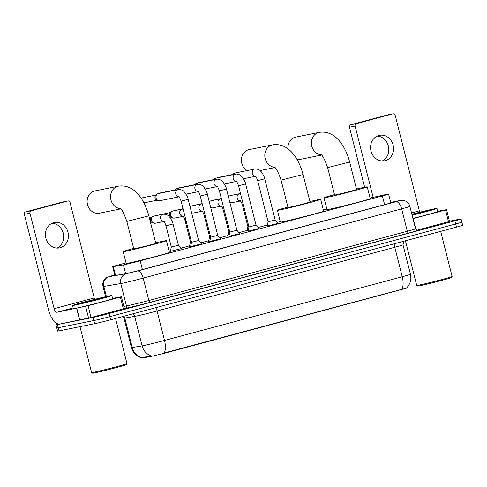 <?xml version="1.0" encoding="UTF-8"?>
<svg xmlns="http://www.w3.org/2000/svg" width="487" height="487" viewBox="0 0 487 487"><rect width="100%" height="100%" fill="white"/><g stroke="black" fill="none" stroke-linecap="round" stroke-linejoin="round"><path stroke-width="0.73" d="M248.12 230.753L246.933 230.838M228.975 235.878L227.788 235.964M209.836 241.01L208.649 241.095M190.691 246.136L189.504 246.227M181.292 248.589L170.365 251.353M278.059 223.344L267.156 226.102M258.92 228.476L248.011 231.234M239.774 233.602L228.872 236.365M220.635 238.733L209.727 241.491M201.49 243.865L190.587 246.623M126.03 262.889L118.84 264.812A12.163 0.317 -14.2 0 0 112.674 266.663A12.163 0.317 -14.2 0 0 113.276 266.614L123.4 264.898A12.163 0.317 -14.2 0 0 124.222 264.739A12.163 0.317 -14.2 0 0 140.207 260.831L382.405 195.932A12.163 0.317 -14.2 0 0 388.577 194.082A12.163 0.317 -14.2 0 0 386.014 194.526L370.053 198.002M141.12 357.519L141.267 358.103L141.814 358.061L150.672 356.557L165.793 352.898L406.292 288.225M326.844 209.075L323.356 210.013M280.269 221.555L277.219 222.37M267.393 225.006L258.08 227.502M247.012 230.467L238.934 232.634M227.873 235.598L219.795 237.759M208.728 240.724L200.656 242.891M189.589 245.856L180.933 248.175M170.444 250.982L169.117 251.341M141.193 357.744C136.153 356.088 132.896 352.71 131.429 347.608A16.217 0.426 -14.2 0 0 132.239 347.535L142.107 345.867A16.217 0.426 -14.2 0 0 143.202 345.66A16.217 0.426 -14.2 0 0 164.521 340.443A14.19 6.684 75 0 1 164.277 352.959L401.994 289.26C405.933 288.596 407.132 288.182 405.586 288.018M401.994 289.26A14.19 6.684 -105 0 0 402.238 276.744L164.521 340.443L157.064 310.974A16.217 0.426 165.8 0 1 135.745 316.191A16.217 0.426 165.8 0 1 134.649 316.392L124.782 318.066L132.239 347.535A14.19 13.484 80.4 0 0 141.333 357.598L152.181 355.924M460.428 222.328A12.163 0.317 165.8 0 1 461.853 222.121A12.163 0.317 165.8 0 1 455.686 223.971L109.819 316.653A12.163 0.317 165.8 0 1 93.833 320.562L58.215 327.739A12.163 0.317 165.8 0 1 56.79 327.946A12.163 0.317 165.8 0 0 58.215 327.739L93.833 320.562A12.163 0.317 165.8 0 0 109.819 316.653L455.686 223.971A12.163 0.317 165.8 0 0 461.853 222.121L462.65 225.268A12.163 0.317 165.8 0 1 456.483 227.119L110.616 319.795A12.163 0.317 165.8 0 1 94.624 323.709L59.012 330.886A12.163 0.317 165.8 0 1 57.588 331.093L55.993 324.805A12.163 0.317 165.8 0 1 58.355 324.007M114.798 275.082A12.163 0.317 -14.2 0 0 112.217 275.94A12.163 0.317 -14.2 0 0 112.82 275.892L124.465 273.919A12.163 0.317 -14.2 0 0 125.281 273.761A12.163 0.317 -14.2 0 0 141.273 269.853L387.969 203.749A12.163 0.317 -14.2 0 0 394.135 201.892A12.163 0.317 -14.2 0 0 391.578 202.342L390.714 202.531M449.471 221.232L459.631 219.187A12.163 0.317 165.8 0 1 461.061 218.98A12.163 0.317 165.8 0 1 454.888 220.83L109.021 313.506A12.163 0.317 165.8 0 1 93.035 317.421L57.423 324.598A12.163 0.317 165.8 0 1 55.993 324.805M53.753 222.614A12.972 11.445 78.6 0 0 45.79 237.802A12.972 11.445 78.6 0 0 59.499 247.907A12.972 11.445 78.6 0 0 60.114 247.761A12.972 11.445 78.6 0 0 68.077 232.573A12.972 11.445 78.6 0 0 54.374 222.468A12.972 11.445 78.6 0 0 53.753 222.614M120.374 297.07L121.403 296.76L124.386 308.551L123.357 308.855L120.374 297.07L88.068 305.726L91.051 317.518L59.986 324.032A16.217 7.634 75 0 1 48.511 309.829L24.35 214.341A2.027 1.79 -101.4 0 1 25.58 211.912L31.205 210.78A2.027 1.79 78.6 0 0 29.975 213.209L54.136 308.691A4.054 1.911 -105 0 0 57.003 312.246L88.068 305.726M123.357 308.855L91.051 317.518M94.697 299.341A4.054 1.911 -105 0 1 94.216 297.953L70.055 202.47A2.027 1.79 78.6 0 0 67.827 200.967L62.208 202.099L25.58 211.912M67.827 200.967L31.205 210.78M121.403 296.76L112.552 298.391M52.048 223.235A12.972 11.445 -101.4 0 1 63.395 233.888A12.972 11.445 -101.4 0 1 57.058 248.096M115.547 318.474L126.973 363.631A18.244 0.475 165.8 0 1 126.967 363.643L126.383 364.629A17.435 0.457 165.8 0 1 113.477 368.342A17.435 0.457 165.8 0 1 94.624 372.878A17.435 0.457 165.8 0 1 92.591 373.182L91.605 372.592A18.244 0.475 165.8 0 1 91.593 372.585L79.971 326.661M126.967 363.643A18.244 0.475 165.8 0 1 113.465 367.527A18.244 0.475 165.8 0 1 93.735 372.275A18.244 0.475 165.8 0 1 91.605 372.592M109.459 295.889A20.271 0.53 165.8 0 1 111.833 295.548A20.271 0.53 165.8 0 1 97.077 299.815A20.271 0.53 165.8 0 1 74.907 305.148A20.271 0.53 165.8 0 1 72.526 305.495A20.271 0.53 165.8 0 1 87.283 301.228A20.271 0.53 165.8 0 1 109.459 295.889M111.833 295.548L112.631 298.689A20.271 0.53 165.8 0 1 97.875 302.957A20.271 0.53 165.8 0 1 75.698 308.295A20.271 0.53 165.8 0 1 73.324 308.636L72.526 305.495M80.087 303.76A14.19 0.371 165.8 0 1 78.431 304.01A14.19 0.371 165.8 0 1 88.579 301.063A14.19 0.371 165.8 0 1 104.273 297.283A14.19 0.371 165.8 0 1 105.935 297.052A14.19 0.371 165.8 0 1 95.434 300.071A14.19 0.371 165.8 0 1 80.087 303.76M120.417 208.6A11.353 10.014 -101.4 0 1 110.64 198.246A11.353 10.014 -101.4 0 1 117.836 186.32A11.353 10.014 -101.4 0 1 118.378 186.198L94.947 190.916A11.353 10.014 78.6 0 0 94.405 191.044A11.353 10.014 78.6 0 0 87.441 204.333A11.353 10.014 78.6 0 0 99.433 213.178L120.715 208.886M119.93 208.211C121.64 208.777 123.935 213.178 126.827 221.421L133.791 248.93L147.537 245.746L155.803 243.36L148.839 215.851C144.292 198.58 133.554 183.782 118.378 186.198M155.676 242.873A22.299 0.584 165.8 0 1 163.796 241.053A22.299 0.584 165.8 0 1 166.414 240.669A22.299 0.584 165.8 0 1 150.185 245.363A22.299 0.584 165.8 0 1 125.792 251.237A22.299 0.584 165.8 0 1 123.174 251.615A22.299 0.584 165.8 0 1 133.663 248.437M166.414 240.669L169.397 252.461A22.299 0.584 165.8 0 1 153.168 257.154A22.299 0.584 165.8 0 1 128.775 263.023A22.299 0.584 165.8 0 1 126.157 263.4L123.174 251.615M274.662 167.272A11.353 10.014 -101.4 0 1 264.879 156.911A11.353 10.014 -101.4 0 1 272.081 144.992A11.353 10.014 -101.4 0 1 272.623 144.864L249.192 149.588A11.353 10.014 78.6 0 0 248.65 149.716A11.353 10.014 78.6 0 0 241.406 159.17A11.353 10.014 78.6 0 0 246.988 170.602M274.169 166.883C275.879 167.443 278.18 171.85 281.066 180.093L288.03 207.596L301.776 204.412L310.042 202.026L303.078 174.523C298.531 157.252 287.799 142.454 272.623 144.864M309.921 201.539A22.299 0.584 165.8 0 1 318.041 199.719A22.299 0.584 165.8 0 1 320.653 199.341A22.299 0.584 165.8 0 1 304.424 204.035A22.299 0.584 165.8 0 1 280.031 209.903A22.299 0.584 165.8 0 1 277.413 210.281A22.299 0.584 165.8 0 1 287.908 207.109M320.653 199.341L323.636 211.127A22.299 0.584 165.8 0 1 307.407 215.82A22.299 0.584 165.8 0 1 283.014 221.695A22.299 0.584 165.8 0 1 280.396 222.072L277.413 210.281M321.237 154.793A11.353 10.014 -101.4 0 1 311.455 144.432A11.353 10.014 -101.4 0 1 318.656 132.513A11.353 10.014 -101.4 0 1 319.198 132.385L295.767 137.109A11.353 10.014 78.6 0 0 295.225 137.231A11.353 10.014 78.6 0 0 287.994 148.858M320.744 154.397C322.455 154.963 324.756 159.371 327.648 167.607L334.606 195.117L348.351 191.933L356.618 189.546L349.66 162.037C345.106 144.773 334.374 129.974 319.198 132.385M356.496 189.059A22.299 0.584 165.8 0 1 364.617 187.239A22.299 0.584 165.8 0 1 367.228 186.862A22.299 0.584 165.8 0 1 350.999 191.549A22.299 0.584 165.8 0 1 326.607 197.424A22.299 0.584 165.8 0 1 323.989 197.801A22.299 0.584 165.8 0 1 334.484 194.63M367.228 186.862L370.211 198.647A22.299 0.584 165.8 0 1 353.982 203.341A22.299 0.584 165.8 0 1 329.589 209.209A22.299 0.584 165.8 0 1 326.972 209.587L323.989 197.801M296.997 159.413A11.353 10.014 78.6 0 0 300.254 159.365L321.53 155.079M190.539 246.848L191.531 242.307L198.611 240.517L201.642 244.036M160.053 200.65A3.646 3.22 -101.4 0 1 159.876 200.687A3.646 3.22 -101.4 0 1 158.318 200.571A3.646 3.22 -101.4 0 1 156.047 197.947A3.646 3.22 -101.4 0 1 157.045 194.246A3.646 3.22 -101.4 0 1 158.263 193.576A3.646 3.22 -101.4 0 1 158.433 193.534A3.646 3.22 -101.4 0 1 158.61 193.503M158.318 200.571L156.68 199.987A2.636 2.325 -101.4 0 1 155.036 198.093A2.636 2.325 -101.4 0 1 155.755 195.421L157.045 194.246M209.678 241.716L210.676 237.181L217.75 235.391L220.781 238.91M175.448 190.107A3.646 3.22 -101.4 0 1 176.184 189.114A3.646 3.22 -101.4 0 1 177.402 188.445A3.646 3.22 -101.4 0 1 177.578 188.402A3.646 3.22 -101.4 0 1 177.755 188.378M228.823 236.591L229.815 232.049L236.895 230.26L239.927 233.778M194.593 184.975A3.646 3.22 -101.4 0 1 195.33 183.989A3.646 3.22 -101.4 0 1 196.547 183.319A3.646 3.22 -101.4 0 1 196.718 183.276A3.646 3.22 -101.4 0 1 196.894 183.246M247.962 231.459L248.96 226.924L256.034 225.128L259.066 228.647M213.732 179.849A3.646 3.22 -101.4 0 1 214.469 178.857A3.646 3.22 -101.4 0 1 215.686 178.187A3.646 3.22 -101.4 0 1 215.863 178.145A3.646 3.22 -101.4 0 1 216.039 178.114M267.107 226.327L268.1 221.792L275.173 220.002L278.211 223.521M232.877 174.717A3.646 3.22 -101.4 0 1 233.614 173.731A3.646 3.22 -101.4 0 1 234.831 173.055A3.646 3.22 -101.4 0 1 235.002 173.019A3.646 3.22 -101.4 0 1 235.178 172.988M170.322 251.535L171.314 247.019L178.388 245.229L181.407 248.729M155.53 223.174A3.646 3.22 -101.4 0 1 155.359 223.216A3.646 3.22 -101.4 0 1 153.801 223.095A3.646 3.22 -101.4 0 1 151.524 220.471A3.646 3.22 -101.4 0 1 152.522 216.77A3.646 3.22 -101.4 0 1 153.74 216.1A3.646 3.22 -101.4 0 1 153.916 216.058A3.646 3.22 -101.4 0 1 154.093 216.033M153.801 223.095L152.157 222.516A2.636 2.325 -101.4 0 1 150.513 220.617A2.636 2.325 -101.4 0 1 151.238 217.945L152.522 216.77M189.467 246.404L190.46 241.887L191.385 241.722M174.675 218.042A3.646 3.22 -101.4 0 1 174.498 218.085A3.646 3.22 -101.4 0 1 172.94 217.969A3.646 3.22 -101.4 0 1 170.669 215.339A3.646 3.22 -101.4 0 1 171.667 211.644A3.646 3.22 -101.4 0 1 172.885 210.974A3.646 3.22 -101.4 0 1 173.055 210.932A3.646 3.22 -101.4 0 1 173.232 210.901M172.94 217.969L171.302 217.385A2.636 2.325 -101.4 0 1 169.659 215.485A2.636 2.325 -101.4 0 1 170.377 212.819L171.667 211.644M208.606 241.278L209.599 236.761L210.524 236.591M190.198 207.273A3.646 3.22 -101.4 0 1 190.807 206.512A3.646 3.22 -101.4 0 1 192.024 205.843A3.646 3.22 -101.4 0 1 192.201 205.8A3.646 3.22 -101.4 0 1 192.377 205.77M193.814 212.916A3.646 3.22 -101.4 0 1 193.643 212.959A3.646 3.22 -101.4 0 1 192.085 212.837A3.646 3.22 -101.4 0 1 191.543 212.588M227.752 236.146L228.738 231.629L229.669 231.465M209.337 202.142A3.646 3.22 -101.4 0 1 209.952 201.387A3.646 3.22 -101.4 0 1 211.169 200.711A3.646 3.22 -101.4 0 1 211.34 200.674A3.646 3.22 -101.4 0 1 211.516 200.644M212.959 207.785A3.646 3.22 -101.4 0 1 212.782 207.827A3.646 3.22 -101.4 0 1 211.224 207.712A3.646 3.22 -101.4 0 1 210.682 207.456M246.891 231.015L247.883 226.504L248.808 226.333M228.482 197.016A3.646 3.22 -101.4 0 1 229.091 196.255A3.646 3.22 -101.4 0 1 230.308 195.585A3.646 3.22 -101.4 0 1 230.485 195.543A3.646 3.22 -101.4 0 1 230.661 195.512M232.098 202.659A3.646 3.22 -101.4 0 1 231.928 202.695A3.646 3.22 -101.4 0 1 230.369 202.58A3.646 3.22 -101.4 0 1 229.821 202.324M378.886 135.489A12.972 11.445 78.6 0 0 370.93 150.678A12.972 11.445 78.6 0 0 384.633 160.783A12.972 11.445 78.6 0 0 385.247 160.637A12.972 11.445 78.6 0 0 393.21 145.449A12.972 11.445 78.6 0 0 379.507 135.343A12.972 11.445 78.6 0 0 378.886 135.489M445.514 209.946L446.542 209.635L449.525 221.427L448.497 221.731L445.514 209.946L413.201 218.602L416.001 229.651M448.497 221.731L416.866 230.211M364.672 187.227L349.483 127.217A2.027 1.79 -101.4 0 1 350.713 124.788L356.338 123.655A2.027 1.79 78.6 0 0 355.108 126.084L373.133 197.332M419.831 212.216A4.054 1.911 -105 0 1 419.35 210.828L395.188 115.346A2.027 1.79 78.6 0 0 392.966 113.842L387.342 114.975L350.713 124.788M392.966 113.842L356.338 123.655M446.542 209.635L437.691 211.267M377.188 136.11A12.972 11.445 -101.4 0 1 388.529 146.764A12.972 11.445 -101.4 0 1 382.198 160.972M440.68 231.349L452.106 276.506A18.244 0.475 165.8 0 1 452.1 276.519L451.516 277.505A17.435 0.457 165.8 0 1 438.617 281.218A17.435 0.457 165.8 0 1 419.757 285.753A17.435 0.457 165.8 0 1 417.724 286.058L416.738 285.467A18.244 0.475 165.8 0 1 416.732 285.461L405.428 240.797M452.1 276.519A18.244 0.475 165.8 0 1 438.598 280.402A18.244 0.475 165.8 0 1 418.869 285.151A18.244 0.475 165.8 0 1 416.738 285.467M411.856 214.25A20.271 0.53 165.8 0 1 434.593 208.765A20.271 0.53 165.8 0 1 436.967 208.424A20.271 0.53 165.8 0 1 412.105 215.242M436.967 208.424L437.764 211.565A20.271 0.53 165.8 0 1 412.903 218.383M411.899 214.414A14.19 0.371 165.8 0 1 429.406 210.159A14.19 0.371 165.8 0 1 431.074 209.927A14.19 0.371 165.8 0 1 412.069 215.077M125.628 273.694L123.4 264.898M150.672 356.557L150.526 355.985M141.814 358.061L141.668 357.488M400.752 289.935L400.655 289.552M165.793 352.898L165.696 352.509M142.411 269.548L140.207 260.831M115.51 275.435L113.276 266.614M384.608 204.643L382.405 195.932M394.884 243.622A4.054 1.911 -105 0 0 394.78 247.274L157.064 310.974A4.054 1.911 -105 0 1 157.167 307.321M403.005 244.809A16.217 0.426 165.8 0 1 394.78 247.274L402.238 276.744A16.217 0.426 -14.2 0 0 410.462 274.278L403.005 244.809L403.82 241.229M151.274 355.948A14.19 13.484 80.4 0 1 142.107 345.867L134.649 316.392A4.054 3.853 -99.6 0 0 132.781 313.859M456.483 227.119L454.888 220.83M110.616 319.795L109.021 313.506M94.624 323.709L93.035 317.421M59.012 330.886L57.423 324.598M123.814 316.258A4.054 3.853 -99.6 0 1 124.782 318.066A16.217 0.426 165.8 0 1 123.972 318.139L123.083 316.453M113.002 275.399A8.109 3.817 -105 0 0 112.893 275.423L109.295 276.598L126.797 273.621L137.456 271.009L395.907 201.758L399.066 200.662L390.702 202.476L398.573 200.754A8.109 6.38 77.7 0 0 398.311 200.821M398.573 200.754L402.152 200.26L405.105 200.881C407.558 201.971 409.147 203.803 409.871 206.391A16.217 0.426 165.8 0 1 401.641 208.862L143.196 278.114A16.217 0.426 165.8 0 1 121.878 283.331A16.217 0.426 165.8 0 1 120.782 283.537L126.45 305.933A16.217 0.426 -14.2 0 0 127.545 305.726A16.217 0.426 -14.2 0 0 148.864 300.509L407.309 231.258A16.217 0.426 -14.2 0 0 415.539 228.787C416.939 230.321 417.572 230.82 417.444 230.296M417.335 230.296A18.244 0.475 165.8 0 1 408.745 233.036L150.294 302.287A2.027 0.956 75 0 1 148.864 300.509L143.196 278.114A8.109 3.817 -105 0 0 137.456 271.009M150.294 302.287A18.244 0.475 165.8 0 1 126.31 308.155A18.244 0.475 165.8 0 1 125.086 308.387L124.374 308.508M126.249 273.718A8.109 7.707 80.4 0 0 120.782 283.537L103.828 286.411L106.397 296.546M109.295 276.598A8.109 7.707 80.4 0 0 103.828 286.411A16.217 0.426 165.8 0 1 103.019 286.478L105.612 296.723M123.838 306.378L126.45 305.933A2.027 1.924 -99.6 0 1 125.086 308.387M395.907 201.758A8.109 3.817 -105 0 1 401.641 208.862L407.309 231.258A2.027 0.956 75 0 0 408.745 233.036M391.676 202.72L391.578 202.342M94.216 297.953L54.136 308.691M73.141 307.924L57.003 312.246M79.588 320.087L76.605 308.295M29.975 213.209L24.35 214.341M76.794 308.259L79.777 320.044M88.579 318.127L85.596 306.341M126.827 221.421L148.839 215.851M281.066 180.093L303.078 174.523M327.648 167.607L349.66 162.037M141.09 198.112A2.636 2.325 -101.4 0 1 141.376 198.008A2.636 2.325 -101.4 0 1 141.504 197.978A2.636 2.325 -101.4 0 1 141.632 197.959M191.531 242.307L181.115 201.131L188.189 199.341L198.611 240.517M178.218 189.546L178.218 189.546A3.646 3.22 -101.4 0 0 178.193 189.553L158.433 193.534M178.899 196.76A3.646 3.22 -101.4 0 1 175.71 193.455A3.646 3.22 -101.4 0 1 178.017 189.595A3.646 3.22 -101.4 0 1 178.193 189.553L178.236 189.546C178.364 188.974 183.094 190.058 183.654 191.221L185.06 192.7C187.099 195.951 188.14 198.16 188.189 199.341M159.754 193.266A2.636 2.325 -101.4 0 1 160.521 192.882A2.636 2.325 -101.4 0 1 160.643 192.852A2.636 2.325 -101.4 0 1 160.771 192.828M159.626 193.296L160.485 192.889A2.636 1.242 75 0 1 160.521 192.882M210.676 237.181L200.254 195.999L207.328 194.21L217.75 235.391M197.357 184.421L197.357 184.421A3.646 3.22 -101.4 0 0 197.332 184.421L177.578 188.402M198.045 191.628A3.646 3.22 -101.4 0 1 194.849 188.323A3.646 3.22 -101.4 0 1 197.162 184.463A3.646 3.22 -101.4 0 1 197.332 184.421L197.381 184.415C197.503 183.843 202.233 184.932 202.799 186.089L204.199 187.568C206.238 190.819 207.285 193.035 207.328 194.21M178.893 188.14A2.636 2.325 -101.4 0 1 179.66 187.751A2.636 2.325 -101.4 0 1 179.788 187.72A2.636 2.325 -101.4 0 1 179.916 187.702M178.772 188.165L179.624 187.757A2.636 1.242 75 0 1 179.66 187.751M229.815 232.049L219.393 190.867L226.473 189.078L236.895 230.26M216.496 179.289L216.496 179.289A3.646 3.22 -101.4 0 0 216.478 179.295L196.718 183.276M217.184 186.503A3.646 3.22 -101.4 0 1 213.994 183.197A3.646 3.22 -101.4 0 1 216.301 179.338A3.646 3.22 -101.4 0 1 216.478 179.295L216.52 179.283C216.648 178.717 221.378 179.8 221.938 180.963L223.344 182.436C225.384 185.687 226.425 187.903 226.473 189.078M198.039 183.009A2.636 2.325 -101.4 0 1 198.806 182.619A2.636 2.325 -101.4 0 1 198.927 182.595A2.636 2.325 -101.4 0 1 199.055 182.57M197.911 183.033L198.769 182.631A2.636 1.242 75 0 1 198.806 182.619M248.96 226.924L238.539 185.742L245.612 183.952L256.034 225.134M236.329 181.371A3.646 3.22 -101.4 0 1 233.133 178.065A3.646 3.22 -101.4 0 1 235.446 174.206A3.646 3.22 -101.4 0 1 235.617 174.163A3.646 3.22 -101.4 0 1 235.641 174.157L235.641 174.157C235.787 173.585 240.517 174.669 241.077 175.831L242.483 177.311C244.523 180.561 245.57 182.771 245.612 183.952M217.178 177.883A2.636 2.325 -101.4 0 1 217.945 177.493A2.636 2.325 -101.4 0 1 218.073 177.463A2.636 2.325 -101.4 0 1 218.2 177.438M217.056 177.907L217.908 177.499A2.636 1.242 75 0 1 217.945 177.493M268.1 221.792L257.678 180.61L264.758 178.82L275.173 220.002M255.468 176.239A3.646 3.22 -101.4 0 1 252.278 172.94A3.646 3.22 -101.4 0 1 254.585 169.074A3.646 3.22 -101.4 0 1 254.762 169.038A3.646 3.22 -101.4 0 1 254.78 169.032L254.78 169.032C254.932 168.459 259.662 169.543 260.222 170.7L261.629 172.179C263.668 175.43 264.709 177.645 264.758 178.82M164.454 221.384L163.583 221.311C164.131 222.145 164.423 221.189 165.945 225.798L173.019 224.008C172.976 222.851 171.941 220.641 169.908 217.385C168.526 216.045 167.808 214.097 163.072 214.213L163.023 214.225A3.646 3.22 -101.4 0 1 163.048 214.219L163.048 214.219M163.735 221.433A3.646 3.22 -101.4 0 1 160.54 218.127A3.646 3.22 -101.4 0 1 162.853 214.268A3.646 3.22 -101.4 0 1 163.023 214.225L153.916 216.058M155.237 215.796A2.636 2.325 -101.4 0 1 155.998 215.406A2.636 2.325 -101.4 0 1 156.126 215.376A2.636 2.325 -101.4 0 1 156.254 215.357M183.593 216.252L182.722 216.185C183.276 217.019 183.562 216.058 185.09 220.672L186.016 220.501M182.875 216.301A3.646 3.22 -101.4 0 1 179.685 212.996A3.646 3.22 -101.4 0 1 181.992 209.136A3.646 3.22 -101.4 0 1 182.168 209.093A3.646 3.22 -101.4 0 1 182.193 209.093L182.193 209.093M174.376 210.664A2.636 2.325 -101.4 0 1 175.143 210.274A2.636 2.325 -101.4 0 1 175.265 210.25A2.636 2.325 -101.4 0 1 175.393 210.226M202.738 211.121L201.868 211.054C202.415 211.888 202.708 210.932 204.23 215.54L205.155 215.376M202.02 211.169A3.646 3.22 -101.4 0 1 198.824 207.87A3.646 3.22 -101.4 0 1 201.137 204.004A3.646 3.22 -101.4 0 1 201.308 203.968A3.646 3.22 -101.4 0 1 201.332 203.962L192.201 205.8M193.516 205.538A2.636 2.325 -101.4 0 1 194.283 205.149A2.636 2.325 -101.4 0 1 194.41 205.118A2.636 2.325 -101.4 0 1 194.538 205.094M221.877 205.995L221.007 205.922C221.561 206.762 221.847 205.8 223.369 210.414L224.3 210.244M221.159 206.044A3.646 3.22 -101.4 0 1 217.969 202.738A3.646 3.22 -101.4 0 1 220.276 198.879A3.646 3.22 -101.4 0 1 220.453 198.836A3.646 3.22 -101.4 0 1 220.471 198.83A3.646 3.22 -101.4 0 1 220.477 198.83L211.34 200.674M212.661 200.407A2.636 2.325 -101.4 0 1 213.428 200.017A2.636 2.325 -101.4 0 1 213.55 199.987A2.636 2.325 -101.4 0 1 213.677 199.968M241.022 200.863L240.152 200.796C240.7 201.63 240.992 200.668 242.514 205.283L243.439 205.112M240.304 200.912A3.646 3.22 -101.4 0 1 237.108 197.612A3.646 3.22 -101.4 0 1 239.421 193.747A3.646 3.22 -101.4 0 1 239.592 193.704A3.646 3.22 -101.4 0 1 239.616 193.704L240.529 193.601M419.35 210.828L411.521 212.929M355.108 126.084L349.483 127.217M114.914 275.539L112.674 266.663M390.824 202.963L388.577 194.082M406.243 288.267C410.224 284.384 411.631 279.721 410.462 274.278M131.429 347.608L123.972 318.139M461.061 218.98L461.853 222.121M409.871 206.391L415.539 228.787M112.893 275.423L106.945 277.389L104.626 279.325C102.958 281.449 102.422 283.836 103.019 286.478M67.924 200.942L62.299 202.075M274.954 167.558L260.052 170.56M141.34 198.02L156.199 195.019M181.115 201.131C179.867 197.825 179.076 196.328 178.747 196.638M178.991 196.839L159.876 200.687M143.933 202.866L157.24 200.187M160.485 192.889L175.338 189.887M200.254 195.999C199.006 192.694 198.221 191.202 197.892 191.513M198.13 191.708L186.058 194.143M175.003 190.198L176.184 189.114M179.624 187.757L194.477 184.762M219.393 190.867C218.146 187.568 217.36 186.071 217.032 186.381M217.269 186.582L205.197 189.011M194.143 185.066L195.33 183.989M235.659 174.157L215.863 178.145M198.769 182.631L213.623 179.63M238.539 185.742C237.291 182.436 236.499 180.945 236.177 181.255M236.414 181.45L224.343 183.885M213.288 179.934L214.469 178.857M254.804 169.026L235.002 173.019M217.908 177.499L232.762 174.504M257.678 180.61C256.43 177.311 255.645 175.813 255.316 176.124M255.553 176.318L243.482 178.753M232.427 174.809L233.614 173.731M178.388 245.229L173.019 224.008M149.387 218.006L151.676 217.543M171.314 247.019L165.945 225.798M163.821 221.512L155.359 223.216M150.684 223.125L152.717 222.711M155.109 215.82L170.815 212.417M173.055 210.932L183.1 208.99M190.46 241.893L185.09 220.672M182.966 216.38L174.498 218.085M170.292 217.902L171.862 217.586M174.249 210.688L183.027 208.686M191.555 212.649L192.085 212.837M209.599 236.761L204.23 215.54M202.245 203.858L201.356 203.956M202.105 211.248L193.643 212.959M190.155 207.109L190.807 206.512M193.394 205.563L202.166 203.554M210.701 207.523L211.224 207.712M228.744 231.629L223.369 210.414M221.384 198.733L220.495 198.83M221.244 206.123L212.782 207.827M209.294 201.983L209.952 201.387M212.533 200.431L221.311 198.428M239.592 193.704L230.485 195.543M229.84 202.391L230.369 202.58M247.883 226.504L242.514 205.283M240.389 200.991L231.928 202.695M228.44 196.851L229.091 196.255M393.058 113.818L387.439 114.95"/></g></svg>
